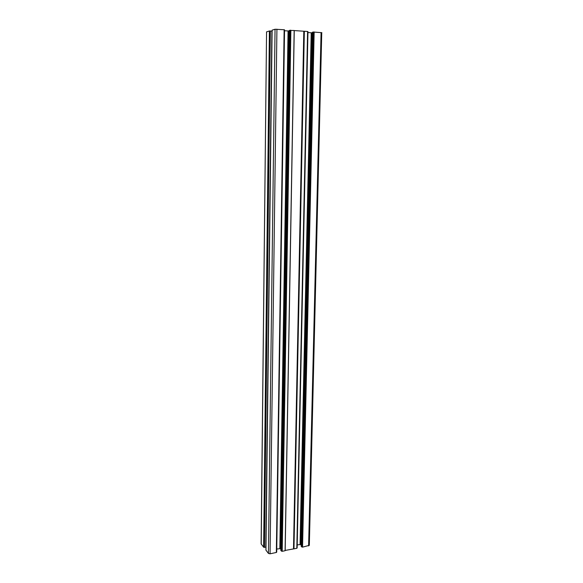 <?xml version="1.0" encoding="UTF-8"?>
<svg xmlns="http://www.w3.org/2000/svg" width="583" height="583" viewBox="0 0 583 583"><rect width="100%" height="100%" fill="white"/><g stroke="black" fill="none" stroke-linecap="round" stroke-linejoin="round"><path stroke-width="0.87" d="M265.935 550.177L272.101 30.156L275.052 29.245L268.45 553.442L265.95 550.148M268.45 553.442L270.067 553.806L276.437 552.444L284.242 29.748L276.437 552.444M275.052 29.245L284.242 29.748M276.437 552.218L284.548 29.85L276.706 552.116M280.831 548.559L276.75 549.048M289.219 31.016L284.533 30.768M280.817 550.439L289.226 30.462L294.167 30.484L285.087 550.724L282.208 551.314L280.817 550.381M285.087 550.724L294.255 30.513L285.174 550.658M294.269 30.571L307.591 31.497L296.813 548.319L285.182 550.432M296.813 548.319L307.678 31.526L296.9 548.253M296.9 548.027L307.955 31.628L297.148 547.925M297.213 544.886L301.156 544.471M307.955 32.524L311.213 32.772L300.063 544.311M312.466 32.75L311.213 32.772M321.743 32.765L309.318 545.353L302.548 547.145L301.127 546.227M312.495 32.211L301.127 546.286L312.481 32.218L313.188 32.021L301.71 546.956M321.882 32.692L313.188 32.021M266.555 31.999L261.118 543.844L263.633 547.204L264.456 547.386L265.877 547.051L271.969 31.096L265.877 547.051M266.46 31.927L269.397 30.986L271.977 31.088M272.115 30.148L265.95 550.206M276.925 29.179L270.067 553.806M284.14 29.726L276.342 552.516M284.438 29.828L276.612 552.188M288.068 31.037L279.84 548.421M288.505 31.045L280.212 548.428M289.897 30.265L281.37 551.124M290.115 30.258L281.56 551.168M290.327 30.272L281.742 551.132M290.553 30.265L281.939 551.175M290.647 30.236L282.019 551.27M290.866 30.229L282.208 551.314M303.801 31.293L293.504 548.72M304.027 31.285L293.701 548.763M304.122 31.256L293.781 548.858M304.348 31.249L293.97 548.902M307.875 31.599L297.06 547.991M311.635 32.779L300.434 544.311M313.406 32.014L301.899 547M313.61 32.029L302.081 546.963M313.836 32.021L302.278 547.007M313.931 31.999L302.358 547.102M314.157 31.992L302.548 547.145M321.08 32.517L308.611 545.899M266.555 31.861L261.206 544.063M269.397 30.986L263.633 547.204M269.616 30.979L263.822 547.248M269.827 30.994L264.004 547.211M270.046 30.986L264.194 547.255M270.133 30.965L264.267 547.342M270.352 30.957L264.456 547.386M271.875 31.067L265.782 547.124M289.226 30.462L280.802 550.41"/></g></svg>
